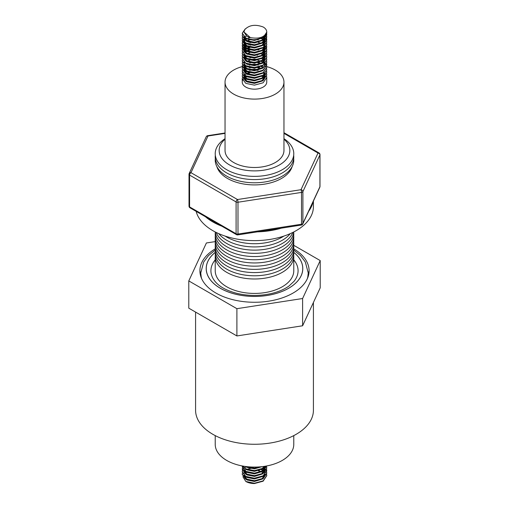 <?xml version="1.0" encoding="UTF-8"?>
<svg xmlns="http://www.w3.org/2000/svg" width="509" height="509" viewBox="0 0 509 509"><rect width="100%" height="100%" fill="white"/><g stroke="black" fill="none" stroke-linecap="round" stroke-linejoin="round"><path stroke-width="0.76" d="M215.224 435.602L215.224 444.408A39.276 22.676 0 0 0 237.646 464.889A39.276 22.676 0 0 0 279.314 461.981A39.276 22.676 0 0 0 293.776 444.408L293.776 435.602M246.362 466.588L254.449 468.083L261.028 466.766M245.554 466.486L254.449 468.401L261.963 466.67M242.742 466.04L245.802 468.834L254.449 470.609L263.134 468.242L265.526 466.168M242.57 466.009L245.802 469.145L254.449 470.927L263.134 468.554L265.793 466.123M242.316 465.964L242.246 466.689L245.802 471.359L254.449 473.135L263.134 470.768L266.722 465.958M242.246 466.848L245.802 471.671L254.449 473.446L263.134 471.079L266.748 465.951M242.411 468.108L242.246 469.215L245.802 473.885L254.449 475.661L263.134 473.294L266.754 467.981L266.621 466.848M242.246 469.374L245.802 474.197L254.449 475.972L263.134 473.605L266.754 468.108M242.411 470.634L242.246 471.741L245.802 476.405L254.449 478.186L263.134 475.813L266.754 470.507L266.621 469.374M242.246 471.894L245.802 476.723L254.449 478.498L263.134 476.131L266.754 470.634M242.411 473.16L242.246 474.261L245.802 478.931L254.449 480.706L263.134 478.339L266.754 473.033L266.621 471.894M266.576 471.741L266.124 470.634M266.035 470.475L265.221 469.368M265.049 469.183L264.718 468.859M264.502 468.662L263.802 468.108M242.246 474.42L245.802 479.249L254.449 481.024L263.134 478.657L266.754 473.345L266.576 472.053M245.872 467.033L244.874 467.631M243.919 468.382L243.162 469.215M243.047 469.368L242.469 470.475M263.579 470.475L262.51 469.832M251.382 468.267L248.437 468.853M195.583 312.093L195.583 410.248A58.917 34.014 0 0 0 231.951 441.678A58.917 34.014 0 0 0 296.162 434.304A58.917 34.014 0 0 0 313.417 410.248L313.417 302.48M215.269 248.825A54.597 31.52 0 0 0 199.903 270.743A54.597 31.52 0 0 0 215.892 293.031A54.597 31.52 0 0 0 275.394 299.865A54.597 31.52 0 0 0 309.097 270.743A54.597 31.52 0 0 0 293.731 248.825M200.807 271.781A54.597 31.52 0 0 0 200.215 274.109M215.224 259.844A43.577 25.157 0 0 0 214.957 281.318C219.29 286.694 226.747 290.741 237.315 293.464C248.704 296.066 260.105 296.079 271.52 293.502C278.601 291.791 284.41 289.303 288.959 286.033L294.043 281.318A43.577 25.157 0 0 0 293.776 259.844M216.847 166.558A38.194 22.052 0 0 0 227.491 178.455A38.194 22.052 0 0 0 266.099 183.87A38.194 22.052 0 0 0 292.153 166.558M293.68 158.496A39.276 22.676 180 0 1 270.807 180.733A39.276 22.676 180 0 1 226.728 176.139A39.276 22.676 180 0 1 215.32 158.496M293.68 155.29A39.276 22.676 180 0 1 270.807 177.526A39.276 22.676 180 0 1 226.728 172.933A39.276 22.676 180 0 1 215.32 155.29M283.958 138.69A39.276 22.676 180 0 1 281.388 170.216A39.276 22.676 180 0 1 226.728 169.726A39.276 22.676 180 0 1 225.042 138.69M225.042 139.199A35.35 20.411 0 0 0 229.502 164.916A35.35 20.411 0 0 0 276.877 166.278A35.35 20.411 0 0 0 283.958 139.199M266.697 66.609A29.458 17.007 180 0 1 279.441 73.041A29.458 17.007 180 0 1 283.958 82.089L283.958 150.479A29.458 17.007 180 0 1 262.657 166.825A29.458 17.007 180 0 1 229.559 159.533A29.458 17.007 180 0 1 225.042 150.479L225.042 82.089A29.458 17.007 180 0 1 242.252 66.622M283.958 82.089A29.458 17.007 180 0 1 262.657 98.434A29.458 17.007 180 0 1 229.559 91.143A29.458 17.007 180 0 1 225.042 82.089M263.802 72.539L264.718 73.29M266.621 76.331L266.754 77.463L263.134 82.776L254.449 85.143L245.802 83.368L242.246 78.698L242.411 77.591M261.601 76.325A12.254 7.075 180 0 1 263.198 77.107A12.254 7.075 180 0 1 263.649 77.387M266.754 77.432L266.754 82.089A12.254 7.075 180 0 1 259.17 88.636A12.254 7.075 180 0 1 245.802 87.077A12.254 7.075 180 0 1 242.246 82.089L242.246 78.698M263.802 75.065L264.502 75.618M259.488 81.834L261.95 80.67L265.443 76.076M266.754 32.01A12.254 7.075 0 0 0 266.754 31.984A12.254 7.075 0 0 0 263.198 27.002C255.384 24.108 249.232 24.986 244.74 29.624L243.919 31.984L250.415 37.615C259.227 39.11 264.674 37.246 266.754 32.01C267.276 38.385 252.788 42.126 245.802 37.914L242.246 33.244L245.236 28.898M266.754 32.137L263.134 37.634L254.449 40.007L245.802 38.226L242.246 33.403M266.621 33.403L266.754 34.536L263.134 39.848L254.449 42.215L245.802 40.44L242.246 35.77L242.411 34.663M266.576 33.556L266.754 34.854L263.134 40.16L254.449 42.527L245.802 40.752L242.246 35.929M266.124 34.663L266.576 35.77M266.621 35.929L266.754 37.062L263.134 42.374L254.449 44.741L245.802 42.96L242.246 38.296L242.411 37.189M266.754 37.189L263.134 42.686L254.449 45.053L245.802 43.278L242.246 38.449M266.621 38.449L266.754 39.587L263.134 44.894L254.449 47.267L245.802 45.486L242.246 40.822L242.411 39.715M264.527 35.554L264.922 35.929M265.074 36.082L265.94 37.189M266.035 37.348L266.531 38.449M266.576 38.608L266.754 39.899L263.134 45.212L254.449 47.579L245.802 45.804L242.246 40.974M263.802 37.189L264.502 37.742M264.718 37.94L265.049 38.264M265.221 38.449L266.035 39.556M266.124 39.715L266.576 40.822M266.621 40.974L266.754 42.113L263.134 47.42L254.449 49.787L245.802 48.011L242.246 43.341L242.411 42.241M266.754 42.241L263.134 47.738L254.449 50.105L245.802 48.33L242.246 43.659L242.469 42.4M266.621 43.5L266.754 44.639L263.134 49.946L254.449 52.312L245.802 50.537L242.246 45.867L242.411 44.767M266.754 44.767L263.134 50.264L254.449 52.631L245.802 50.855L242.246 46.026M263.802 42.241L264.502 42.794M266.621 46.026L266.754 47.159L263.134 52.472L254.449 54.838L245.802 53.063L242.246 48.393L242.411 47.292M266.754 47.292L263.134 52.79L254.449 55.157L245.802 53.381L242.246 48.552M263.802 44.767L264.502 45.32M266.621 48.552L266.754 49.685L263.134 54.997L254.449 57.364L245.802 55.589L242.246 50.919L242.411 49.812M263.579 44.926L264.375 45.53M265.074 45.867L265.94 47.292M266.035 47.445L266.531 48.552M266.576 48.711L266.754 50.003L263.134 55.316L254.449 57.682L245.802 55.907L242.246 51.078M263.802 47.292L264.718 48.037M266.621 51.078L266.754 52.211L263.134 57.523L254.449 59.89L245.802 58.115L242.246 53.445L242.411 52.338M266.754 52.338L263.134 57.835L254.449 60.208L245.802 58.427L242.246 53.604M263.802 49.812L264.502 50.366M266.621 53.604L266.754 54.737L263.134 60.049L254.449 62.416L245.802 60.641L242.246 55.971L242.411 54.864M266.754 54.864L263.134 60.361L254.449 62.734L245.802 60.953L242.246 56.13M266.621 56.13L266.754 57.262L263.134 62.575L254.449 64.942L245.802 63.167L242.246 58.497L242.411 57.39M266.754 57.39L263.134 62.887L254.449 65.254L245.802 63.479L242.246 58.656M262.51 54.062L263.217 54.469M266.621 58.656L266.754 59.788L263.134 65.101L254.449 67.468L245.802 65.686L242.246 61.023L242.411 59.916M266.754 59.916L263.134 65.413L254.449 67.78L245.802 66.005L242.246 61.175M266.621 61.175L266.754 62.314L263.134 67.621L254.449 69.994L245.802 68.212L242.246 63.549L242.411 62.442M266.754 62.442L263.134 67.939L254.449 70.306L245.802 68.53L242.246 63.701M262.51 59.114L263.217 59.521M263.802 59.916L264.502 60.469M266.621 63.701L266.754 64.84L263.134 70.147L254.449 72.513L245.802 70.738L242.246 66.068L242.411 64.967M266.754 64.967L263.134 70.465L254.449 72.832L245.802 71.056L242.246 66.227M262.51 61.634L263.217 62.047M263.802 62.442L265.074 63.549M265.221 63.701L266.035 64.808M266.124 64.967L266.576 66.068M266.621 66.227L266.754 67.366L263.134 72.672L254.449 75.039L245.802 73.264L242.246 68.594L242.411 67.493M266.754 67.493L263.134 72.991L254.449 75.357L245.802 73.582L242.246 68.753M266.621 68.753L266.754 69.886L263.134 75.198L254.449 77.565L245.802 75.79L242.246 71.12L242.411 70.019M266.754 70.019L263.134 75.517L254.449 77.883L245.802 76.108L242.246 71.279M261.581 66.227L263.579 67.334M266.621 71.279L266.754 72.412L263.134 77.724L254.449 80.091L245.802 78.316L242.246 73.646L242.411 72.539M266.754 72.539L263.134 78.042L254.449 80.409L245.802 78.634L242.246 73.805M263.198 69.612L263.579 69.86M266.621 73.805L266.754 74.938L263.134 80.25L254.449 82.617L245.802 80.842L242.246 76.172L242.411 75.065M266.754 75.065L263.134 80.562L254.449 82.935L245.802 81.154L242.246 76.331M261.581 38.449L263.198 39.308M242.526 42.241L243.162 41.134M243.283 40.974L244.435 39.874M248.437 37.933L250.072 37.545M259.183 37.908L260.831 38.449M261.219 38.608L263.198 39.626M246.579 40.822L250.301 39.715M257.357 39.715L258.305 39.899M242.469 47.133L243.047 46.026M243.162 45.867L244.231 44.767M258.305 42.425L261.219 43.341M250.072 42.597L251.382 42.4M242.469 49.659L243.047 48.552M243.162 48.393L244.231 47.292M244.874 46.809L245.872 46.211M250.072 45.123L251.382 44.919M246.579 50.919L250.301 49.812M257.357 49.812L258.305 50.003M256.269 55.023L257.592 55.22M250.072 57.746L251.382 57.549M242.469 67.334L243.047 66.227M249.385 62.626L250.301 62.442M251.382 62.283L256.269 62.283M257.357 62.442L261.219 63.549M250.072 62.798L251.382 62.601M249.385 65.152L250.301 64.967M251.382 64.808L256.269 64.808M257.357 64.967L258.305 65.152M249.385 67.678L250.301 67.493M257.357 67.493L258.305 67.678M249.385 70.204L250.301 70.019M257.357 70.019L258.305 70.204M256.269 70.172L257.592 70.376M196.162 211.369A58.917 34.014 0 0 0 258.636 240.534A58.917 34.014 0 0 0 313.417 206.603L313.417 201.042M308.683 211.241A58.917 34.014 0 0 0 312.99 201.952M257.42 231.856A58.917 34.014 0 0 0 281.394 228.147M205.458 216.732A58.917 34.014 0 0 0 221.848 226.193M215.224 256.313L215.224 270.743A39.276 22.676 0 0 0 226.728 286.777A39.276 22.676 0 0 0 269.528 291.695A39.276 22.676 0 0 0 293.776 270.743L293.776 256.313A39.276 22.676 180 0 1 269.528 277.265A39.276 22.676 180 0 1 226.728 272.347A39.276 22.676 180 0 1 215.224 256.313A39.276 22.676 180 0 1 215.32 254.71M293.68 254.71A39.276 22.676 180 0 1 293.776 256.313M283.876 236.093A39.276 22.676 180 0 1 226.728 237.073A39.276 22.676 180 0 1 225.124 236.093M290.245 233.644A39.276 22.676 180 0 1 226.728 240.28A39.276 22.676 180 0 1 218.755 233.644M292.815 232.448A39.276 22.676 180 0 1 265.418 249.232A39.276 22.676 180 0 1 226.728 243.487A39.276 22.676 180 0 1 216.185 232.448M293.712 231.996A39.276 22.676 180 0 1 268.453 251.853A39.276 22.676 180 0 1 226.728 246.693A39.276 22.676 180 0 1 215.288 231.996M293.68 232.263A39.276 22.676 180 0 1 270.807 254.494A39.276 22.676 180 0 1 226.728 249.9A39.276 22.676 180 0 1 215.32 232.263M293.68 235.47A39.276 22.676 180 0 1 270.807 257.7A39.276 22.676 180 0 1 226.728 253.107A39.276 22.676 180 0 1 215.32 235.47M293.68 238.676A39.276 22.676 180 0 1 270.807 260.907A39.276 22.676 180 0 1 226.728 256.313A39.276 22.676 180 0 1 215.32 238.676M293.68 241.883A39.276 22.676 180 0 1 270.807 264.114A39.276 22.676 180 0 1 226.728 259.52A39.276 22.676 180 0 1 215.32 241.883M293.68 245.09A39.276 22.676 180 0 1 270.807 267.32A39.276 22.676 180 0 1 226.728 262.727A39.276 22.676 180 0 1 215.32 245.09M293.68 248.297A39.276 22.676 180 0 1 270.807 270.527A39.276 22.676 180 0 1 226.728 265.933A39.276 22.676 180 0 1 215.32 248.297M293.68 251.503A39.276 22.676 180 0 1 270.807 273.734A39.276 22.676 180 0 1 226.728 269.14A39.276 22.676 180 0 1 215.32 251.503M215.288 241.597L206.393 242.971L188.788 280.911L188.788 308.168L236.895 335.946L302.607 325.779L320.212 287.839L320.212 260.576L293.699 245.274M189.081 173.995A1.966 1.133 0 0 0 189.011 174.288L189.011 206.107A1.966 1.133 0 0 0 189.59 206.908L236.093 233.752A1.966 1.133 0 0 0 236.971 234.045A1.966 1.133 0 0 0 237.989 234.045L301.513 224.221A1.966 1.133 0 0 0 302.9 223.419L319.919 186.746L319.919 154.933A1.966 1.133 0 0 0 319.989 154.634A1.966 1.966 0 0 0 319.003 152.935A1.966 1.133 120 0 0 318.023 153.031L283.958 133.364M225.042 132.995L207.697 135.674A1.966 0.414 81.2 0 1 207.996 136.011L190.977 172.685L237.48 199.534L301.004 189.711A1.966 0.414 81.2 0 1 301.513 192.408A1.966 1.133 0 0 0 302.9 191.607L302.9 223.419A1.966 1.546 -155.1 0 1 302.785 223.954L319.805 187.28A1.966 1.966 0 0 0 319.989 186.453A1.966 1.133 0 0 1 319.919 186.746A1.966 1.546 24.9 0 1 319.805 187.28M301.303 225.067A1.966 0.414 81.2 0 0 301.513 224.221L301.513 192.408L237.989 202.232A1.966 1.133 0 0 1 236.971 202.232A1.966 1.133 0 0 1 236.093 201.939L189.59 175.09A1.966 1.133 0 0 1 189.011 174.288A1.966 1.966 0 0 1 189.195 173.467A1.966 1.546 -155.1 0 1 190.977 172.685A1.966 1.133 120 0 0 189.59 175.09L189.59 206.908A1.966 1.133 120 0 0 189.997 207.806L236.5 234.655A1.966 1.133 120 0 1 236.093 233.752L236.093 201.939A1.966 1.133 120 0 1 237.48 199.534A1.966 0.414 81.2 0 1 237.989 202.232L237.989 234.045A1.966 0.414 81.2 0 1 237.779 234.891L301.303 225.067A1.966 1.966 0 0 0 302.785 223.954M263.694 39.479L265.074 35.77M265.049 36.114L261.95 40.262L259.488 41.433M248.437 41.496L246.986 40.86L243.919 36.915M263.694 41.999L265.074 38.29M265.049 38.639L261.95 42.788L259.488 43.959M243.932 39.136L244.562 37.443M244.708 37.24L246.133 35.929M263.605 37.329L264.254 38.137M264.718 38.964L264.877 39.397M264.966 39.715L265.074 40.815M265.049 41.165L261.95 45.314L259.488 46.484M248.437 46.542L246.986 45.912L243.919 41.967M243.932 41.662L244.562 39.969M244.708 39.766L246.178 38.423M263.605 39.855L264.254 40.663M264.718 41.49L264.877 41.923M264.966 42.241L265.081 43.189M248.437 49.068L246.986 48.438L243.919 44.493M248.767 39.715L249.385 39.53M265.049 46.211L261.95 50.366L259.488 51.53M248.437 51.594L246.986 50.964L243.919 47.019M244.18 45.715L244.562 45.021M248.767 42.241L249.385 42.056M263.605 44.907L264.451 46.026M264.718 46.542L265.074 48.393M265.049 48.737L261.95 52.891L259.488 54.056M248.437 54.119L246.986 53.49L243.919 49.538M243.932 49.233L244.066 48.552M244.18 48.234L244.562 47.547M245.02 46.974L246.133 46.026M248.767 44.767L249.385 44.582M263.605 47.432L264.451 48.552M264.718 49.068L264.966 49.812M265.049 51.263L261.95 55.417L259.488 56.582M243.932 51.759L244.066 51.078M244.18 50.76L244.562 50.073M245.02 49.5L246.133 48.552M246.63 48.234L248.767 47.292M265.049 53.789L261.95 57.943L259.488 59.108M248.437 59.171L246.986 58.535L243.919 54.59M246.63 50.76L248.767 49.812M258.305 49.627L258.954 49.812M263.605 52.478L264.254 53.286M264.718 54.119L264.877 54.552M264.966 54.864L265.074 55.971M265.049 56.314L261.95 60.469L259.488 61.634M248.437 61.697L246.986 61.061L243.919 57.116M244.18 55.812L244.562 55.118M263.605 55.004L264.61 56.423M264.718 56.645L264.966 57.39M265.049 58.84L261.95 62.989L259.488 64.159M261.817 58.656L263.414 59.865M248.437 69.269L246.986 68.639L243.919 64.694M244.18 63.39L244.562 62.696M250.072 59.559L254.545 59.178L257.592 59.559M263.605 62.582L264.451 63.701M264.718 64.217L264.877 64.649M248.437 71.794L246.986 71.165L243.919 67.22M258.954 62.442L261.263 63.39M248.437 74.32L246.986 73.69L243.919 69.746M250.072 64.611L254.545 64.223L257.592 64.611M261.715 66.17L263.414 67.442M258.954 67.493L261.41 68.518M263.694 77.355L265.074 73.646M265.049 73.99L261.95 78.144L259.488 79.309M248.437 79.372L246.986 78.742L243.919 74.791M250.072 69.663L254.545 69.275L257.592 69.657M248.437 81.898L246.986 81.262L243.919 77.317M243.932 77.012L244.066 76.331M244.18 76.013L244.562 75.326M244.708 75.116L246.133 73.805M246.63 73.487L249.385 72.354M250.415 37.615L246.986 36.444L243.919 31.984M262.51 37.99L254.455 40.459L246.986 38.97L245.872 38.27M262.51 40.516L254.455 42.985L246.986 41.49L245.872 40.79M244.893 39.893L243.919 36.871M262.51 43.042L254.455 45.511L246.986 44.016L245.872 43.316M244.893 42.419L243.97 39.486M244.027 39.218L244.874 37.666M263.217 37.583L264.025 38.449M264.502 39.161L264.763 39.715M264.877 40.033L265.055 40.841M265.081 41.293L263.694 44.525M262.51 45.568L254.455 48.037L246.986 46.542L245.872 45.842M244.027 41.744L244.874 40.192M245.052 39.995L246.63 38.767M263.217 40.109L264.025 40.974M264.502 41.687L264.763 42.241M262.51 48.094L254.455 50.556L246.986 49.068L245.872 48.368M244.893 47.464L243.97 44.538M263.217 42.635L264.025 43.5M264.502 44.213L264.877 45.078M265.081 46.344L263.694 49.577M262.51 50.62L254.455 53.082L246.986 51.594L245.872 50.894M244.893 49.99L243.919 46.974M244.027 46.796L244.18 46.344M244.333 46.026L244.874 45.244M249.894 42.552L250.962 42.342M252.369 42.171L255.283 42.171M263.217 45.161L264.254 46.344M264.502 46.739L265.055 48.419M265.074 48.711L263.694 52.103M262.51 53.146L254.455 55.608L246.986 54.119L245.872 53.42M244.893 52.516L243.919 49.5M244.027 49.322L244.18 48.87M244.333 48.552L244.874 47.77M245.338 47.292L246.63 46.344M263.217 47.687L264.254 48.87M264.502 49.265L264.877 50.13M265.081 51.396L263.694 54.628M262.51 55.672L254.455 58.134L246.986 56.645L245.872 55.945M244.027 51.848L244.18 51.396M244.333 51.078L244.874 50.296M245.338 49.812L246.63 48.87M247.215 48.552L249.894 47.604M265.081 53.916L263.694 57.154M262.51 58.198L254.455 60.66L246.986 59.171L245.872 58.471M245.338 52.338L246.63 51.396M247.215 51.078L249.894 50.13M263.217 52.732L264.025 53.604M264.502 54.31L264.763 54.864M264.877 55.182L265.055 55.99M265.074 56.283L263.694 59.68M262.51 60.717L254.455 63.186L246.986 61.697L245.872 60.997M247.215 53.604L249.894 52.656M261.072 53.82L262.746 54.864M263.217 55.258L264.254 56.442M264.502 56.836L264.763 57.39M265.081 58.968L263.694 62.206M262.51 63.243L254.455 65.712L246.986 64.217L245.872 63.517M245.052 57.67L246.63 56.442M263.217 57.784L264.254 58.968M264.502 59.362L264.763 59.916M262.51 65.769L254.455 68.238L246.986 66.743L245.872 66.043M243.919 62.76L243.97 62.213M249.894 57.708L250.962 57.492M263.217 60.31L264.025 61.175M264.502 61.888L264.763 62.442M265.074 63.86L265.081 63.39M262.51 68.295L254.455 70.764L246.986 69.269L245.872 68.569M247.215 61.175L249.894 60.234M252.369 59.852L255.283 59.852M257.783 60.234L260.614 61.175M261.263 61.494L262.746 62.442M263.217 62.836L264.025 63.701M264.502 64.414L264.763 64.967M262.51 70.821L254.455 73.283L246.986 71.794L245.872 71.095M244.893 70.191L243.97 67.264M244.027 66.997L244.18 66.545M244.333 66.227L244.874 65.445M257.783 62.76L260.614 63.701M262.51 73.347L254.455 75.809L246.986 74.32L245.872 73.62M244.893 72.717L243.919 69.701M261.072 66.45L263 67.703M262.51 75.873L254.455 78.335L246.986 76.846L245.872 76.146M249.894 67.805L250.962 67.595M257.783 67.805L260.71 68.798M262.51 78.399L254.455 80.861L246.986 79.372L245.872 78.672M244.893 77.769L243.919 74.753M245.338 72.539L246.763 71.521M249.894 70.331L250.962 70.121M252.369 69.949L255.283 69.949M256.695 70.121L257.783 70.331M263.217 72.94L264.254 74.123M264.502 74.511L264.763 75.065M264.877 75.383L265.055 76.197M265.081 76.013L263.694 79.881M262.51 80.925L254.455 83.387L246.986 81.898L245.872 81.198M244.893 80.295L243.919 77.279M244.027 77.101L244.18 76.643M244.333 76.331L244.874 75.548M247.215 73.805L249.894 72.857M263.217 75.459L264.076 76.261M242.628 80.346A12.254 7.075 180 0 1 243.315 79.207M243.442 79.041A12.254 7.075 180 0 1 243.97 78.469M244.104 78.341A12.254 7.075 180 0 1 244.632 77.896M244.842 77.737A12.254 7.075 180 0 1 246.801 76.585M253.38 75.046A12.254 7.075 180 0 1 254.952 75.02M188.788 280.911L236.895 308.683L236.895 335.946M236.895 308.683L302.607 298.516L320.212 260.576M302.607 298.516L302.607 325.779M308.785 274.109A54.597 31.52 0 0 0 308.193 271.781M242.888 476.717L245.802 481.457A12.254 7.075 0 0 0 254.449 483.55L263.134 481.183L266.754 475.686M263.07 472.893L261.543 471.913M261.2 471.748L258.394 470.793M246.63 472.212L245.338 473.16M243.919 475.368L244.893 478.384M245.872 479.287L246.986 479.987L254.455 481.476L262.51 479.014M263.694 477.97L265.074 474.579M264.877 473.472L264.502 472.606M264.025 471.894L263.217 471.029M263 470.844L261.263 469.686M255.283 468.045L252.369 468.045M244.874 471.111L244.333 471.894M243.97 472.931L243.919 473.472M245.872 476.761L246.986 477.461L254.455 478.956L262.51 476.488M243.919 470.316L244.893 473.338M245.872 474.235L246.986 474.935L254.455 476.43L262.51 473.962M265.055 469.234L264.877 468.426M264.763 468.108L264.502 467.555M264.025 466.848L263.694 466.454M245.872 471.709L246.986 472.409L254.455 473.904L262.51 471.436M263.694 470.399L265.074 466.689M245.872 469.19L246.986 469.89L254.455 471.379L262.51 468.91M263.694 467.873L264.731 466.301M245.872 466.664L246.986 467.364L254.455 468.853L262.135 466.651M263.128 472.842L261.715 471.837M261.41 471.658L258.954 470.634M243.919 475.412L246.986 479.357L248.437 479.987M259.488 479.923L261.95 478.759L265.049 474.611M265.074 474.261L265.081 474.738M264.966 473.16L264.718 472.409M264.254 471.582L263.605 470.774M263.414 470.583L261.817 469.374M246.133 469.374L244.746 470.634M244.562 470.889L244.18 471.582M265.081 471.582L264.966 470.634M264.877 470.316L264.718 469.883M264.254 469.056L263.605 468.248M243.919 470.361L246.986 474.305L248.437 474.942M259.488 474.878L261.95 473.707L265.049 469.559M265.074 469.209L264.966 468.108M264.877 467.79L264.718 467.357M259.488 472.352L261.95 471.181L265.049 467.033M259.488 469.826L261.95 468.662L264.368 466.352M246.833 466.645L248.437 467.364M259.488 467.3L260.729 466.798M245.802 481.457L254.449 483.232L263.134 480.865L266.754 475.559L266.621 474.42M215.224 250.072L208.461 255.607L203.67 262.027L200.769 272.926A53.731 31.024 0 0 0 200.769 273.009A53.731 31.024 0 0 0 200.769 273.04A53.731 31.024 0 0 0 200.769 273.117A53.731 31.024 0 0 0 201.672 278.697M200.769 273.04L200.769 273.009A53.731 31.024 0 0 0 201.704 278.773M215.243 252.324A48.291 27.88 0 0 0 236.036 294.329A48.291 27.88 0 0 0 292.331 285.893A48.291 27.88 0 0 0 293.757 252.324M215.243 252.362A48.253 27.861 0 0 0 236.055 294.304A48.253 27.861 0 0 0 292.281 285.893A48.253 27.861 0 0 0 293.757 252.362M301.004 189.711A1.966 1.546 24.9 0 1 302.9 191.607L319.919 154.933A1.966 1.546 -155.1 0 0 318.023 153.031L301.004 189.711M225.042 133.377L207.996 136.011A1.966 1.546 24.9 0 0 206.215 136.787A1.966 1.966 0 0 1 207.697 135.674M307.296 278.773A53.731 31.024 0 0 0 308.231 273.009A53.731 31.024 0 0 0 308.231 272.926L305.33 262.027L300.539 255.607L293.776 250.072M307.328 278.697A53.731 31.024 0 0 0 308.231 273.117A53.731 31.024 0 0 0 308.231 273.04A53.731 31.024 0 0 0 308.231 273.021L308.231 273.04M266.754 467.949L266.754 468.267M266.754 470.475L266.754 470.793M266.754 473.001L266.754 473.319M242.246 474.261L242.246 474.579M201.316 277.869L200.769 273.117M266.754 34.504L266.754 34.822M266.754 37.03L266.754 37.348M266.754 39.556L266.754 39.874M266.754 42.082L266.754 42.4M266.754 44.607L266.754 44.926M266.754 54.705L266.754 55.023M266.754 57.231L266.754 57.549M266.754 59.757L266.754 60.075M266.754 62.283L266.754 62.601M266.754 64.808L266.754 65.127M266.754 67.334L266.754 67.652M242.246 33.244L242.246 33.562M242.246 43.341L242.246 43.659M242.246 45.867L242.246 46.185M242.246 48.393L242.246 48.711M242.246 50.919L242.246 51.237M242.246 53.445L242.246 53.763M242.246 55.971L242.246 56.289M242.246 66.068L242.246 66.386M242.246 68.594L242.246 68.912M242.246 71.12L242.246 71.438M242.246 73.646L242.246 73.964M242.246 76.172L242.246 76.49M319.989 154.634L319.989 186.453M283.958 132.703L319.003 152.935M236.5 234.655A1.966 1.966 0 0 0 237.779 234.891M189.195 173.467L206.215 136.787M189.011 206.107A1.966 1.966 0 0 0 189.997 207.806M243.919 39.397L243.919 40.033M243.919 44.448L243.919 45.078M265.081 55.812L265.081 56.442M243.919 64.649L243.919 65.279M265.081 65.915L265.081 66.545M307.684 277.869L308.231 273.117M266.754 475.527L266.754 475.845"/></g></svg>
